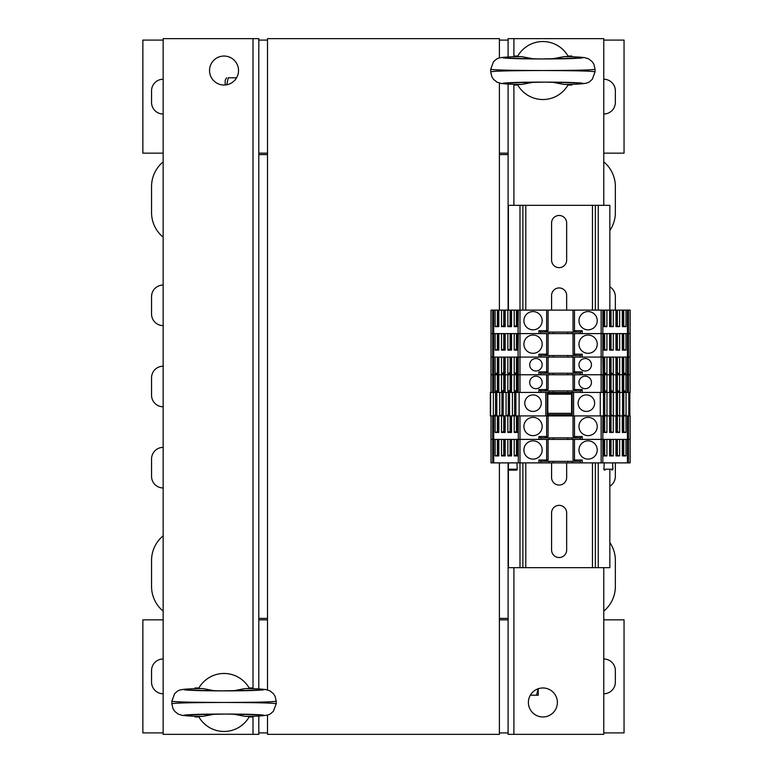 <?xml version="1.0" encoding="UTF-8"?>
<svg xmlns="http://www.w3.org/2000/svg" width="773" height="773" viewBox="0 0 773 773"><rect width="100%" height="100%" fill="white"/><g stroke="black" fill="none" stroke-linecap="round" stroke-linejoin="round"><path stroke-width="1.16" d="M267.506 689.903L267.506 38.65L499.406 38.65L499.406 57.975M267.506 715.025L267.506 734.35L499.406 734.35L499.406 462.882M499.406 83.098L499.406 310.118M609.849 230.489A31.886 31.886 0 0 0 615.356 212.575L615.356 186.486A31.886 31.886 0 0 0 603.761 161.886M615.356 296.639L615.356 310.118L615.356 296.639A11.595 11.595 0 0 0 609.849 286.773M615.356 476.361L615.356 462.882L615.356 476.361A11.595 11.595 0 0 1 609.849 486.227M603.761 611.114A31.886 31.886 0 0 0 615.356 586.514L615.356 560.425A31.886 31.886 0 0 0 609.849 542.511M258.81 618.4L267.506 618.4L258.81 618.4M499.406 618.4L508.103 618.4L499.406 618.4M163.151 535.824A31.886 31.886 0 0 0 151.556 560.425L151.556 586.514A31.886 31.886 0 0 0 163.151 611.114M163.151 447.374A11.595 11.595 0 0 0 151.556 458.969L151.556 476.361A11.595 11.595 0 0 0 163.151 487.956M163.151 366.209A11.595 11.595 0 0 0 151.556 377.804L151.556 395.196A11.595 11.595 0 0 0 163.151 406.791M163.151 285.044A11.595 11.595 0 0 0 151.556 296.639L151.556 314.031A11.595 11.595 0 0 0 163.151 325.626M163.151 161.886A31.886 31.886 0 0 0 151.556 186.486L151.556 212.575A31.886 31.886 0 0 0 163.151 237.176M508.103 154.6L499.406 154.6L508.103 154.6M267.506 154.6L258.81 154.6L267.506 154.6M615.356 212.575L615.356 186.486M151.556 186.486L151.556 212.575M151.556 560.425L151.556 586.514M615.356 586.514L615.356 560.425M151.556 458.969L151.556 476.361M151.556 377.804L151.556 395.196M151.556 296.639L151.556 314.031M603.761 79.233A11.595 11.595 0 0 1 615.356 90.828L615.356 102.422A11.595 11.595 0 0 1 603.761 114.018M603.761 40.099L624.053 40.099L624.053 153.151L603.761 153.151M499.406 40.099L508.103 40.099L508.103 38.65L603.761 38.65L603.761 205.328M499.406 153.151L508.103 153.151L508.103 84.064M508.103 57.009L508.103 40.099M603.761 658.983A11.595 11.595 0 0 1 615.356 670.577L615.356 682.173A11.595 11.595 0 0 1 603.761 693.768M603.761 619.849L624.053 619.849L624.053 732.901L603.761 732.901M499.406 619.849L508.103 619.849L508.103 462.882M499.406 732.901L508.103 732.901L508.103 619.849M163.151 114.018A11.595 11.595 0 0 1 151.556 102.422L151.556 90.828A11.595 11.595 0 0 1 163.151 79.233M163.151 153.151L142.86 153.151L142.86 40.099L163.151 40.099M267.506 153.151L258.81 153.151L258.81 688.936M267.506 40.099L258.81 40.099L258.81 153.151M163.151 693.768A11.595 11.595 0 0 1 151.556 682.173L151.556 670.577A11.595 11.595 0 0 1 163.151 658.983M163.151 732.901L142.86 732.901L142.86 619.849L163.151 619.849M267.506 732.901L258.81 732.901L258.81 734.35L163.151 734.35L163.151 38.65L258.81 38.65L258.81 40.099M267.506 619.849L258.81 619.849M258.81 715.991L258.81 732.901M224.025 56.043A14.494 14.494 0 0 1 236.577 77.783A14.494 14.494 0 0 1 211.473 77.783A14.494 14.494 0 0 1 224.025 56.043M542.888 716.958A14.494 14.494 0 0 1 530.336 695.217A14.494 14.494 0 0 1 555.439 695.217A14.494 14.494 0 0 1 542.888 716.958M603.761 567.672L603.761 734.35L508.103 734.35L508.103 732.901M508.103 310.118L508.103 153.151M566.657 512.885L566.657 549.99A7.537 7.537 -90 0 1 559.121 557.526A7.537 7.537 -90 0 1 551.584 549.99L551.584 512.885A7.537 7.537 -90 0 1 559.121 505.349A7.537 7.537 -90 0 1 566.657 512.885M566.657 462.882L566.657 477.521A7.537 7.537 -90 0 1 559.121 485.058A7.537 7.537 -90 0 1 551.584 477.521L551.584 462.882M551.584 310.118L551.584 295.479A7.537 7.537 -90 0 1 559.121 287.942A7.537 7.537 -90 0 1 566.657 295.479L566.657 310.118M566.657 223.011L566.657 260.115A7.537 7.537 -90 0 1 559.121 267.651A7.537 7.537 -90 0 1 551.584 260.115L551.584 223.011A7.537 7.537 -90 0 1 559.121 215.474A7.537 7.537 -90 0 1 566.657 223.011M609.849 470.129L609.849 567.672L595.355 567.672L595.355 462.882L595.355 567.672L508.392 567.672L508.392 469.762M609.849 310.118L609.849 205.328L522.886 205.328L522.886 310.118L522.886 205.328L508.392 205.328L508.392 310.118M522.886 462.882L522.886 567.672L522.886 462.882M595.355 205.328L595.355 310.118M508.392 462.882L508.392 466.196M492.681 310.118L491 310.118L491 333.598L492.681 333.598L492.681 310.118L493.705 310.118L493.705 333.598L491 333.598L491 357.078L492.681 357.078L492.681 333.598L493.705 333.598L493.705 357.078L491 357.078L491 374.76L492.681 374.76L492.681 357.078L493.705 357.078L493.705 374.76L491 374.76L491 392.442L490.469 392.442M546.656 389.737L546.656 390.906L540.771 390.906L540.771 392.442L538.916 392.442L538.916 389.544L546.656 389.544L546.656 374.76L518.306 374.76L518.306 392.442L519.987 392.442L519.987 310.118L493.705 310.118M519.987 205.328L519.987 310.118L603.249 310.118L603.249 326.641L606.931 326.641L603.249 325.626M628.459 392.442L628.459 374.76L630.14 374.76L627.434 374.76L627.434 392.442L630.14 392.442L630.14 310.118L603.249 310.118M627.434 310.118L627.434 357.078L628.459 357.078L627.434 357.078L627.434 374.76L628.459 374.76L628.459 357.078L630.14 357.078L628.459 357.078L628.459 333.598L630.14 333.598L601.152 333.598L601.152 310.118M580.368 333.598L580.368 332.061L582.224 330.699L582.224 333.598L601.152 333.598L574.484 333.598L574.484 354.179L573.035 354.179L575.933 354.614L575.933 355.541L580.368 355.541L582.224 354.179L574.484 354.179M518.306 310.118L517.891 350.121L514.209 350.121L514.209 333.598L511.542 333.598L511.542 350.121L507.851 350.121L507.851 333.598L505.184 333.598L505.184 350.121L501.493 350.121L501.493 333.598L498.836 333.598L498.836 350.121L495.145 350.121L495.145 333.598L493.705 333.598L518.306 333.598L517.891 373.601L514.209 373.601L514.209 357.078L511.542 357.078L511.542 373.601L507.851 373.601L507.851 357.078L505.184 357.078L505.184 373.601L501.493 373.601L501.493 357.078L498.836 357.078L498.836 373.601L495.145 373.601L495.145 357.078L493.705 357.078L518.306 357.078L518.306 374.76L493.705 374.76L495.145 374.76L495.145 391.283L498.836 391.283L498.836 374.76L501.493 374.76L501.493 391.283L505.184 391.283L505.184 374.76L507.851 374.76L507.851 391.283L511.542 391.283L511.542 374.76L514.209 374.76L514.209 391.283L517.891 391.283L517.891 374.76L538.916 374.76L538.916 371.861L546.656 371.861L546.656 357.078L518.306 357.078L538.916 357.078L538.916 354.179L546.656 354.179L546.656 333.598L518.306 333.598L538.916 333.598L538.916 330.699L546.656 330.699L546.656 310.118M498.836 310.118L498.836 326.641L495.145 326.641L495.145 310.118M517.891 310.118L517.891 326.641L514.209 326.641L514.209 310.118M511.542 310.118L511.542 326.641L507.851 326.641L507.851 310.118M505.184 310.118L505.184 326.641L501.493 326.641L501.493 310.118M498.836 325.626L495.145 326.641M497.812 310.118L497.812 325.626M497.397 310.118L497.397 325.626M503.754 310.118L503.754 325.626L501.493 326.641M505.184 325.626L503.754 325.626M504.16 310.118L504.16 325.626M510.103 310.118L510.103 325.626L507.851 326.641M511.542 325.626L510.103 325.626M510.518 310.118L510.518 325.626M516.461 310.118L516.461 325.626L514.209 326.641M517.891 325.626L516.461 325.626M516.866 310.118L516.866 325.626M582.224 330.699L573.035 330.699L575.933 331.134L575.933 332.061L580.368 332.061M597.239 320.698A9.131 9.131 0 0 0 583.538 312.794A9.131 9.131 0 0 0 583.538 328.602A9.131 9.131 0 0 0 597.239 320.698M542.163 320.698A9.131 9.131 0 0 0 528.461 312.794A9.131 9.131 0 0 0 528.461 328.602A9.131 9.131 0 0 0 542.163 320.698M573.035 310.118L573.035 330.699M548.975 333.598L548.975 332.061M572.165 333.598L572.165 332.061M567.817 333.598L567.817 332.061M553.323 333.598L553.323 332.061M546.656 330.892L546.656 332.061L575.933 332.061M546.656 332.061L540.771 332.061L538.916 330.699M540.771 333.598L540.771 332.061M548.105 310.118L548.105 330.699L546.656 330.699M548.096 330.699L545.207 331.134L545.207 332.061L545.207 331.134M627.434 392.442L602.834 392.442L602.834 374.76L627.434 374.76L625.995 374.76L625.995 391.283L622.304 391.283L622.304 374.76L619.646 374.76L619.646 391.283L615.955 391.283L615.955 374.76L613.289 374.76L613.289 391.283L609.597 391.283L609.597 374.76L606.931 374.76L606.931 391.283L603.249 391.283L602.834 357.078L603.249 373.601L606.931 373.601L606.931 357.078L609.597 357.078L609.597 373.601L613.289 373.601L613.289 357.078L615.955 357.078L615.955 373.601L619.646 373.601L619.646 357.078L622.304 357.078L622.304 373.601L625.995 373.601L625.995 357.078L627.434 357.078L602.834 357.078L602.834 333.598L603.249 350.121L606.931 350.121L606.931 333.598L609.597 333.598L609.597 350.121L613.289 350.121L613.289 333.598L615.955 333.598L615.955 350.121L619.646 350.121L619.646 333.598L622.304 333.598L622.304 350.121L625.995 350.121L625.995 333.598L628.459 333.598L628.459 310.118M582.224 354.179L582.224 357.078L602.834 357.078L601.152 357.078L601.152 333.598L602.834 333.598L602.834 310.118M625.995 310.118L625.995 326.641L622.304 326.641L622.304 310.118M619.646 310.118L619.646 326.641L615.955 326.641L615.955 310.118M613.289 310.118L613.289 326.641L609.597 326.641L609.597 310.118M606.931 310.118L606.931 326.641M604.273 310.118L604.273 325.626M604.679 310.118L604.679 325.626M613.289 326.641L609.597 325.626M610.622 310.118L610.622 325.626M611.037 310.118L611.037 325.626M619.646 326.641L615.955 325.626M616.98 310.118L616.98 325.626M617.385 310.118L617.385 325.626M625.995 326.641L622.304 325.626M623.328 310.118L623.328 325.626M623.743 310.118L623.743 325.626M546.656 333.598L574.484 333.598M498.836 349.106L495.145 350.121M497.812 333.598L497.812 349.106M497.397 333.598L497.397 349.106M503.754 333.598L503.754 349.106L501.493 350.121M505.184 349.106L503.754 349.106M504.16 333.598L504.16 349.106M510.103 333.598L510.103 349.106L507.851 350.121M511.542 349.106L510.103 349.106M510.518 333.598L510.518 349.106M516.461 333.598L516.461 349.106L514.209 350.121M517.891 349.106L516.461 349.106M516.866 333.598L516.866 349.106M597.239 344.178A9.131 9.131 0 0 0 583.538 336.274A9.131 9.131 0 0 0 583.538 352.082A9.131 9.131 0 0 0 597.239 344.178M542.163 344.178A9.131 9.131 0 0 0 528.461 336.274A9.131 9.131 0 0 0 528.461 352.082A9.131 9.131 0 0 0 542.163 344.178M573.035 333.598L573.035 354.179M580.368 357.078L580.368 355.541M548.975 357.078L548.975 355.541M572.165 357.078L572.165 355.541M567.817 357.078L567.817 355.541M553.323 357.078L553.323 355.541M546.656 354.372L546.656 355.541L575.933 355.541M546.656 355.541L540.771 355.541L538.916 354.179M540.771 357.078L540.771 355.541M548.105 333.598L548.105 354.179L546.656 354.179M548.096 354.179L545.207 354.614L545.207 355.541L545.207 354.614M606.931 350.121L603.249 349.106M604.273 333.598L604.273 349.106M604.679 333.598L604.679 349.106M613.289 350.121L609.597 349.106M610.622 333.598L610.622 349.106M611.037 333.598L611.037 349.106M619.646 350.121L615.955 349.106M616.98 333.598L616.98 349.106M617.385 333.598L617.385 349.106M625.995 350.121L622.304 349.106M623.328 333.598L623.328 349.106M623.743 333.598L623.743 349.106M628.459 462.882L628.459 439.402L630.14 439.402L630.14 462.882L519.987 462.882L519.987 439.402L517.891 439.402L517.891 455.925L514.209 455.925L514.209 439.402L511.542 439.402L511.542 455.925L507.851 455.925L507.851 439.402L505.184 439.402L505.184 455.925L501.493 455.925L501.493 439.402L498.836 439.402L498.836 455.925L495.145 455.925L495.145 439.402L491 439.402L491 415.922L493.705 415.922L493.705 439.402L491 439.402L491 462.882L492.681 462.882L492.681 415.922M546.656 436.697L546.656 437.866L540.771 437.866L538.916 436.503L538.916 439.402L519.987 439.402L601.152 439.402L601.152 415.922L574.484 415.922L574.484 436.503L573.035 436.503L575.933 436.938L575.933 437.866L580.368 437.866L582.224 436.503L574.484 436.503M628.459 415.922L627.434 415.922L627.434 439.402L628.459 439.402L628.459 415.922L630.14 415.922L630.14 439.402L625.995 439.402L625.995 455.925L622.304 455.925L622.304 439.402L619.646 439.402L619.646 455.925L615.955 455.925L615.955 439.402L613.289 439.402L613.289 455.925L609.597 455.925L609.597 439.402L606.931 439.402L606.931 455.925L603.249 455.925L603.249 439.402L601.152 439.402L601.152 462.882M519.987 567.672L519.987 462.882L492.681 462.882M509.262 470.129L516.374 470.129A0.87 0.87 0 0 0 517.243 469.211L516.915 462.882M604.225 462.882L603.897 469.211L612.902 469.211L612.574 462.882M603.897 469.211A0.87 0.87 0 0 0 604.766 470.129L604.921 470.129M518.306 462.882L518.306 439.402L493.705 439.402L493.705 462.882M498.836 454.911L495.145 455.925M497.812 439.402L497.812 454.911M497.397 439.402L497.397 454.911M503.754 439.402L503.754 454.911L501.493 455.925M505.184 454.911L503.754 454.911M504.16 439.402L504.16 454.911M510.103 439.402L510.103 454.911L507.851 455.925M511.542 454.911L510.103 454.911M510.518 439.402L510.518 454.911M516.461 439.402L516.461 454.911L514.209 455.925M517.891 454.911L516.461 454.911M516.866 439.402L516.866 454.911M582.224 459.983L573.035 459.983L575.933 460.418L575.933 461.346L580.368 461.346L582.224 459.983L582.224 462.882M597.239 449.983A9.131 9.131 0 0 0 583.538 442.079A9.131 9.131 0 0 0 583.538 457.887A9.131 9.131 0 0 0 597.239 449.983M538.916 462.882L538.916 459.983L546.656 459.983L546.656 439.402M542.163 449.983A9.131 9.131 0 0 0 528.461 442.079A9.131 9.131 0 0 0 528.461 457.887A9.131 9.131 0 0 0 542.163 449.983M573.035 439.402L573.035 459.983M580.368 462.882L580.368 461.346M548.975 462.882L548.975 461.346M572.165 462.882L572.165 461.346M567.817 462.882L567.817 461.346M553.323 462.882L553.323 461.346M546.656 460.177L546.656 461.346L575.933 461.346M546.656 461.346L540.771 461.346L538.916 459.983M540.771 462.882L540.771 461.346M548.105 439.402L548.105 459.983L546.656 459.983M548.096 459.983L545.207 460.418L545.207 461.346L545.207 460.418M602.834 462.882L602.834 439.402L582.224 439.402L582.224 436.503M627.434 415.922L625.995 415.922L625.995 432.445L622.304 432.445L622.304 415.922L619.646 415.922L619.646 432.445L615.955 432.445L615.955 415.922L613.289 415.922L613.289 432.445L609.597 432.445L609.597 415.922L606.931 415.922L606.931 432.445L603.249 432.445L602.834 415.922L602.834 439.402L627.434 439.402L627.434 462.882M606.931 455.925L603.249 454.911M604.273 439.402L604.273 454.911M604.679 439.402L604.679 454.911M613.289 455.925L609.597 454.911M610.622 439.402L610.622 454.911M611.037 439.402L611.037 454.911M619.646 455.925L615.955 454.911M616.98 439.402L616.98 454.911M617.385 439.402L617.385 454.911M625.995 455.925L622.304 454.911M623.328 439.402L623.328 454.911M623.743 439.402L623.743 454.911M496.826 392.442L496.826 415.922L493.705 415.922M503.175 392.442L503.175 415.922L498.836 415.922L498.836 432.445L495.145 432.445L495.145 415.922M509.533 392.442L509.533 415.922L505.184 415.922L505.184 432.445L501.493 432.445L501.493 415.922M515.891 392.442L515.891 415.922L511.542 415.922L511.542 432.445L507.851 432.445L507.851 415.922M518.306 415.922L518.306 439.402L519.987 439.402L519.987 415.922L517.891 415.922L517.891 432.445L514.209 432.445L514.209 415.922M519.987 415.922L548.105 415.922L548.105 436.503L546.656 436.503L546.656 415.922M519.987 392.442L572.165 392.442L572.165 415.922L574.484 415.922M602.834 415.922L601.152 415.922M606.931 415.922L604.273 415.922L604.273 431.431M613.289 415.922L610.622 415.922L610.622 431.431M619.646 415.922L616.98 415.922L616.98 431.431M625.995 415.922L623.328 415.922L623.328 431.431M498.836 431.431L495.145 432.445M497.812 415.922L497.812 431.431M497.397 415.922L497.397 431.431M503.754 415.922L503.754 431.431L501.493 432.445M505.184 431.431L503.754 431.431M504.16 415.922L504.16 431.431M510.103 415.922L510.103 431.431L507.851 432.445M511.542 431.431L510.103 431.431M510.518 415.922L510.518 431.431M516.461 415.922L516.461 431.431L514.209 432.445M517.891 431.431L516.461 431.431M516.866 415.922L516.866 431.431M597.239 426.503A9.131 9.131 0 0 0 583.538 418.599A9.131 9.131 0 0 0 583.538 434.407A9.131 9.131 0 0 0 597.239 426.503M538.916 436.503L546.656 436.503M542.163 426.503A9.131 9.131 0 0 0 528.461 418.599A9.131 9.131 0 0 0 528.461 434.407A9.131 9.131 0 0 0 542.163 426.503M573.035 415.922L573.035 436.503M580.368 439.402L580.368 437.866M548.975 439.402L548.975 437.866M572.165 439.402L572.165 437.866M567.817 439.402L567.817 437.866M553.323 439.402L553.323 437.866M546.656 437.866L575.933 437.866M540.771 439.402L540.771 437.866M548.096 436.503L545.207 436.938L545.207 437.866L545.207 436.938M606.931 432.445L603.249 431.431M603.249 415.922L604.679 415.922L604.679 431.431M613.289 432.445L609.597 431.431M609.597 415.922L611.037 415.922L611.037 431.431M619.646 432.445L615.955 431.431M615.955 415.922L617.385 415.922L617.385 431.431M625.995 432.445L622.304 431.431M622.304 415.922L623.743 415.922L623.743 431.431M572.165 390.906L572.165 392.442L601.152 392.442L601.152 357.078L574.484 357.078L574.484 371.861L573.035 371.861L575.933 372.296L575.933 373.224L580.368 373.224L582.224 371.861L574.484 371.861M572.165 415.922L548.105 415.922M515.891 415.922L517.891 415.922M509.533 415.922L511.542 415.922M503.175 415.922L505.184 415.922M496.826 415.922L498.836 415.922M490.469 415.922L491 415.922M519.118 392.442L519.118 415.922M541.293 403.168A8.261 8.261 0 0 1 528.896 410.318A8.261 8.261 0 0 1 528.896 396.018A8.261 8.261 0 0 1 541.293 403.168M600.283 392.442L600.283 415.922M594.63 403.168A8.261 8.261 0 0 1 582.233 410.318A8.261 8.261 0 0 1 582.233 396.018A8.261 8.261 0 0 1 594.63 403.168M512.422 392.442L512.422 415.922M506.073 392.442L506.073 415.922M499.716 392.442L499.716 415.922M493.358 392.442L493.358 415.922M515.891 415.372L513.33 415.372L515.891 414.763M514.644 392.442L514.644 414.782M513.33 415.922L513.33 415.372M515.118 392.442L515.118 414.763M509.533 415.372L506.972 415.372L509.533 414.763M508.286 392.442L508.286 414.782M506.972 415.922L506.972 415.372M508.769 392.442L508.769 414.763M503.175 415.372L500.614 415.372L503.175 414.763M501.938 392.442L501.938 414.782M500.614 415.922L500.614 415.372M502.411 392.442L502.411 414.763M496.826 415.372L494.266 415.372L496.826 414.763M495.58 392.442L495.58 414.782M494.266 415.922L494.266 415.372M496.053 392.442L496.053 414.763M547.236 392.442L547.236 415.922M547.815 415.922L547.815 392.442M571.585 392.442L571.585 415.922M571.585 394.182L547.815 394.182M571.585 393.177L547.815 393.177M547.815 415.159L548.685 414.657L570.716 414.657L571.585 415.159M571.585 413.313L547.815 413.313M626.043 392.442L626.043 415.922M622.574 392.442L622.574 415.922M619.685 392.442L619.685 415.922M616.226 392.442L616.226 415.922M613.327 392.442L613.327 415.922M609.868 392.442L609.868 415.922M606.979 392.442L606.979 415.922M603.51 392.442L603.51 415.922M625.135 415.922L625.135 415.372L622.574 414.763M623.821 392.442L623.821 414.782M625.135 415.372L622.574 415.372M623.347 392.442L623.347 414.763M629.85 415.922L629.85 392.442M618.787 415.922L617.463 414.782L617.463 392.442M616.226 414.763L617.463 414.782M618.787 415.372L616.226 415.372M616.989 392.442L616.989 414.763M612.429 415.922L612.429 415.372L609.868 414.763M611.114 392.442L611.114 414.782M612.429 415.372L609.868 415.372M610.631 392.442L610.631 414.763M606.071 415.922L604.757 414.782L604.757 392.442M603.51 414.763L604.757 414.782M606.071 415.372L603.51 415.372M604.283 392.442L604.283 414.763M546.656 374.76L602.834 374.76L582.224 374.76L582.224 371.861M492.681 392.442L492.681 374.76L493.705 374.76L493.705 392.442L491 392.442M602.834 392.442L601.152 392.442M580.368 390.906L580.368 392.442L582.224 392.442L582.224 389.544L573.035 389.544L575.933 389.979L575.933 390.906L580.368 390.906L582.224 389.544M518.306 392.442L493.705 392.442M498.836 390.268L495.145 391.283M497.812 374.76L497.812 390.268M497.397 374.76L497.397 390.268M503.754 374.76L503.754 390.268L501.493 391.283M505.184 390.268L503.754 390.268M504.16 374.76L504.16 390.268M510.103 374.76L510.103 390.268L507.851 391.283M511.542 390.268L510.103 390.268M510.518 374.76L510.518 390.268M516.461 374.76L516.461 390.268L514.209 391.283M517.891 390.268L516.461 390.268M516.866 374.76L516.866 390.268M591.442 382.442A6.232 6.232 0 0 0 582.088 377.04A6.232 6.232 0 0 0 582.088 387.843A6.232 6.232 0 0 0 591.442 382.442M542.163 382.442A6.232 6.232 0 0 0 532.81 377.04A6.232 6.232 0 0 0 532.81 387.843A6.232 6.232 0 0 0 542.163 382.442M573.035 374.76L573.035 389.544M548.975 392.442L548.975 390.906M567.817 392.442L567.817 390.906M553.323 392.442L553.323 390.906M546.656 390.906L575.933 390.906M540.771 390.906L538.916 389.544M548.105 374.76L548.105 389.544L546.656 389.544M548.096 389.544L545.207 389.979L545.207 390.906L545.207 389.979M606.931 391.283L603.249 390.268M604.273 374.76L604.273 390.268M604.679 374.76L604.679 390.268M613.289 391.283L609.597 390.268M610.622 374.76L610.622 390.268M611.037 374.76L611.037 390.268M619.646 391.283L615.955 390.268M616.98 374.76L616.98 390.268M617.385 374.76L617.385 390.268M625.995 391.283L622.304 390.268M623.328 374.76L623.328 390.268M623.743 374.76L623.743 390.268M546.656 357.078L574.484 357.078M498.836 372.586L495.145 373.601M497.812 357.078L497.812 372.586M497.397 357.078L497.397 372.586M503.754 357.078L503.754 372.586L501.493 373.601M505.184 372.586L503.754 372.586M504.16 357.078L504.16 372.586M510.103 357.078L510.103 372.586L507.851 373.601M511.542 372.586L510.103 372.586M510.518 357.078L510.518 372.586M516.461 357.078L516.461 372.586L514.209 373.601M517.891 372.586L516.461 372.586M516.866 357.078L516.866 372.586M591.442 364.759A6.232 6.232 0 0 0 582.088 359.358A6.232 6.232 0 0 0 582.088 370.161A6.232 6.232 0 0 0 591.442 364.759M542.163 364.759A6.232 6.232 0 0 0 532.81 359.358A6.232 6.232 0 0 0 532.81 370.161A6.232 6.232 0 0 0 542.163 364.759M573.035 357.078L573.035 371.861M580.368 374.76L580.368 373.224M548.975 374.76L548.975 373.224M572.165 374.76L572.165 373.224M567.817 374.76L567.817 373.224M553.323 374.76L553.323 373.224M546.656 372.055L546.656 373.224L575.933 373.224M546.656 373.224L540.771 373.224L538.916 371.861M540.771 374.76L540.771 373.224M548.105 357.078L548.105 371.861L546.656 371.861M548.096 371.861L545.207 372.296L545.207 373.224L545.207 372.296M606.931 373.601L603.249 372.586M604.273 357.078L604.273 372.586M604.679 357.078L604.679 372.586M613.289 373.601L609.597 372.586M610.622 357.078L610.622 372.586M611.037 357.078L611.037 372.586M619.646 373.601L615.955 372.586M616.98 357.078L616.98 372.586M617.385 357.078L617.385 372.586M625.995 373.601L622.304 372.586M623.328 357.078L623.328 372.586M623.743 357.078L623.743 372.586M538.25 688.733L538.25 695.217L536.568 695.217L538.066 688.791M530.336 695.217L536.568 695.217M225.185 84.982L225.185 80.247L226.605 77.783M236.577 77.783L228.286 77.783C226.025 77.783 226.025 77.783 228.286 77.783C226.025 77.783 226.025 77.783 228.286 77.783L226.731 84.779M533.747 58.912L521.533 56.603L517.475 56.584A28.988 28.988 0 0 1 568.3 56.584L564.242 56.603L552.019 58.912M552.028 82.16L564.242 84.47L568.3 84.489A28.988 28.988 0 0 1 517.475 84.489L521.533 84.47L533.756 82.16M564.242 84.47L571.875 84.276L571.875 85.03L567.991 85.03M521.533 84.47L513.9 84.276L513.9 205.328M513.9 38.65L513.9 56.796C489.251 57.55 508.46 58.97 542.888 58.951C577.315 58.97 596.524 57.55 571.875 56.796L564.242 56.603M567.991 56.043L571.875 56.043L571.875 56.796M517.784 85.03L513.9 85.03M513.9 56.043L517.784 56.043M542.888 70.536C574.513 70.459 591.905 70.034 595.065 69.27L595.065 71.802C591.905 71.039 574.513 70.614 542.888 70.536C511.262 70.614 493.87 71.039 490.71 71.802L490.71 69.27C493.87 70.034 511.262 70.459 542.888 70.536M214.884 690.84L202.671 688.53L198.613 688.511A28.988 28.988 0 0 1 249.437 688.511L245.379 688.53L233.156 690.84M233.166 714.088L245.379 716.397L249.437 716.416A28.988 28.988 0 0 1 198.613 716.416L202.671 716.397L214.894 714.088M253.013 734.35L253.013 716.958L249.128 716.958M253.013 716.958L253.013 716.204L245.379 716.397M202.671 716.397L195.038 716.204L195.038 716.958L198.922 716.958M198.922 687.97L195.038 687.97L195.038 688.724C170.389 689.477 189.598 690.898 224.025 690.878C258.453 690.898 277.662 689.477 253.013 688.724L245.379 688.53M249.128 687.97L253.013 687.97L253.013 688.724M224.025 702.464C255.65 702.386 273.043 701.961 276.203 701.198L276.203 703.73C273.043 702.966 255.65 702.541 224.025 702.464C192.4 702.541 175.007 702.966 171.848 703.73L171.848 701.198C175.007 701.961 192.4 702.386 224.025 702.464M253.013 687.97L253.013 38.65M513.9 567.672L513.9 734.35M522.886 205.328L522.886 310.118L522.886 205.328M525.785 205.328L525.785 310.118M525.785 462.882L525.785 567.672M592.456 205.328L592.456 310.118M592.456 462.882L592.456 567.672M595.355 462.882L595.355 567.672M598.254 205.328L598.254 310.118M598.254 462.882L598.254 567.672M498.527 310.118L498.527 325.626M504.875 310.118L504.875 325.626M511.233 310.118L511.233 325.626M517.591 310.118L517.591 325.626M574.484 310.118L574.484 330.699M574.484 330.892L574.484 332.061M603.549 310.118L603.549 325.626M609.907 310.118L609.907 325.626M616.265 310.118L616.265 325.626M622.613 310.118L622.613 325.626M498.527 333.598L498.527 349.106M504.875 333.598L504.875 349.106M511.233 333.598L511.233 349.106M517.591 333.598L517.591 349.106M574.484 354.372L574.484 355.541M603.549 333.598L603.549 349.106M609.907 333.598L609.907 349.106M616.265 333.598L616.265 349.106M622.613 333.598L622.613 349.106M517.243 469.211L508.238 469.211L509.107 470.129M498.527 439.402L498.527 454.911M504.875 439.402L504.875 454.911M511.233 439.402L511.233 454.911M517.591 439.402L517.591 454.911M574.484 439.402L574.484 459.983M574.484 460.177L574.484 461.346M603.549 439.402L603.549 454.911M609.907 439.402L609.907 454.911M616.265 439.402L616.265 454.911M622.613 439.402L622.613 454.911M498.527 415.922L498.527 431.431M504.875 415.922L504.875 431.431M511.233 415.922L511.233 431.431M517.591 415.922L517.591 431.431M574.484 436.697L574.484 437.866M603.549 415.922L603.549 431.431M609.907 415.922L609.907 431.431M616.265 415.922L616.265 431.431M622.613 415.922L622.613 431.431M545.786 415.922L545.786 392.442M573.614 415.922L573.614 392.442M490.604 415.922L490.604 392.442M547.709 392.442L547.709 415.922M571.691 392.442L571.691 415.922M570.716 414.657L570.716 415.922M548.685 414.657L548.685 415.922M628.797 415.922L628.797 392.442M498.527 374.76L498.527 390.268M504.875 374.76L504.875 390.268M511.233 374.76L511.233 390.268M517.591 374.76L517.591 390.268M574.484 374.76L574.484 389.544M574.484 389.737L574.484 390.906M603.549 374.76L603.549 390.268M609.907 374.76L609.907 390.268M616.265 374.76L616.265 390.268M622.613 374.76L622.613 390.268M498.527 357.078L498.527 372.586M504.875 357.078L504.875 372.586M511.233 357.078L511.233 372.586M517.591 357.078L517.591 372.586M574.484 372.055L574.484 373.224M603.549 357.078L603.549 372.586M609.907 357.078L609.907 372.586M616.265 357.078L616.265 372.586M622.613 357.078L622.613 372.586M513.9 84.276C489.251 83.523 508.46 82.102 542.888 82.122C577.315 82.102 596.524 83.523 571.875 84.276M521.533 56.603L513.9 56.796M195.038 716.204C170.389 715.45 189.598 714.03 224.025 714.049C258.453 714.03 277.662 715.45 253.013 716.204M202.671 688.53L195.038 688.724M508.566 462.882L508.238 469.211M612.902 469.211L612.032 470.129M490.343 415.922L490.343 392.442M629.058 415.922L629.058 392.442M580.426 82.914L544.81 82.131L505.349 82.914M505.349 58.159L540.965 58.941L580.426 58.159M571.875 56.787L584.369 57.55L588.717 58.893L592.244 61.695L593.925 64.304L595.065 69.27M490.71 69.27L493.512 61.714C497.3 58.729 495.532 57.241 513.9 56.787M513.9 84.286L501.406 83.523L497.058 82.18L493.532 79.377L491.85 76.769L490.71 71.802M595.065 71.802L592.263 79.358C588.475 82.344 590.243 83.832 571.875 84.286M261.564 714.841L225.948 714.059L186.486 714.841M186.486 690.086L222.102 690.869L261.564 690.086M253.013 688.714L265.506 689.477L269.854 690.82L273.381 693.623L275.062 696.231L276.203 701.198M171.848 701.198L174.65 693.642C178.437 690.656 176.669 689.168 195.038 688.714M195.038 716.213L182.544 715.45L178.196 714.107L174.669 711.305L172.988 708.696L171.848 703.73M276.203 703.73L273.4 711.286C269.613 714.271 271.381 715.759 253.013 716.213"/></g></svg>
